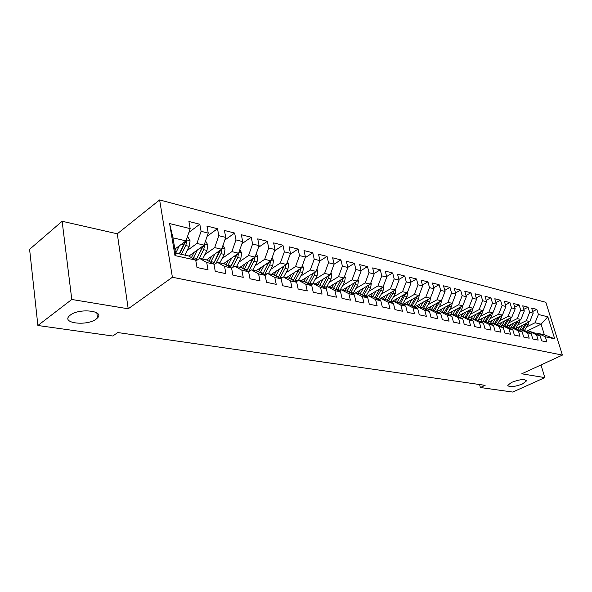 <?xml version="1.0" encoding="UTF-8"?>
<svg xmlns="http://www.w3.org/2000/svg" width="592" height="592" viewBox="0 0 592 592"><rect width="100%" height="100%" fill="white"/><g stroke="black" fill="none" stroke-linecap="round" stroke-linejoin="round"><path stroke-width="0.89" d="M96.193 319.081C87.342 326.162 61.516 323.461 69.205 316.047L70.248 315.129C79.165 307.862 105.013 310.726 97.495 317.934L96.193 319.081M522.41 383.986C514.071 387.035 509.179 387.479 507.736 385.311L511.643 382.343C520.005 379.265 524.926 378.799 526.414 380.952L522.41 383.986M62.13 221.275L71.787 299.471L128.212 308.787L117.29 233.796L62.13 221.275L29.6 249.328L37.888 325.496L112.806 336.004L117.771 332.549L485.137 385.333L480.393 387.531L512.716 392.059L544.825 377.615L540.977 364.946M117.29 233.796L159.618 199.941L545.854 302.305L562.4 355.089L172.405 277.256L159.618 199.941M526.384 331.387L541.081 324.187L547.829 316.801L538.417 314.478L536.848 309.394L531.616 308.069L533.185 313.19L529.655 312.317L528.079 307.181L522.729 305.827L524.297 311L520.686 310.104L519.117 304.917L513.634 303.526L515.203 308.758L511.503 307.847L509.934 302.593L504.325 301.18L505.894 306.464L502.112 305.531L500.543 300.218L494.794 298.768L496.362 304.11L492.485 303.156L490.916 297.791L485.033 296.303L486.602 301.705L482.628 300.729L481.059 295.297L475.036 293.78L476.597 299.241L472.527 298.235L470.966 292.751L464.787 291.19L466.348 296.71L462.174 295.682L460.613 290.132L454.279 288.533L455.833 294.12L451.555 293.07L450.001 287.453L443.512 285.81L445.058 291.464L440.67 290.383L439.123 284.708L432.456 283.02L434.003 288.741L429.503 287.631L427.957 281.881L421.119 280.157L422.658 285.943L418.041 284.804L416.502 278.987L409.486 277.219L411.018 283.072L406.275 281.903L404.743 276.02L397.535 274.2L399.06 280.127L394.183 278.928L392.666 272.964L385.266 271.099L386.776 277.1L381.773 275.865L380.264 269.834L372.657 267.91L374.159 273.985L369.008 272.72L367.514 266.615L359.692 264.639L361.187 270.788L355.888 269.486L354.401 263.299L346.364 261.272L347.844 267.503L342.398 266.156L340.925 259.895L332.652 257.801L334.117 264.121L328.516 262.737L327.058 256.388L318.54 254.242L319.991 260.635L314.226 259.215L312.783 252.784L304.014 250.571L305.442 257.054L299.508 255.589L298.079 249.069L289.051 246.79L290.465 253.354L284.345 251.852L282.939 245.243L273.63 242.89L275.021 249.55L268.716 247.996L267.332 241.299L257.735 238.879L259.104 245.628L252.599 244.022L251.237 237.237L241.344 234.735L242.683 241.58L235.971 239.923L234.639 233.041L224.42 230.458L225.744 237.407L218.811 235.697L217.501 228.712L206.956 226.048L208.243 233.093L201.088 231.324L199.807 224.242L188.915 221.489L190.173 228.638L185.992 240.885L172.96 237.821L175.528 253.058L188.611 255.959L195.715 260.125L174.966 255.574L169.586 223.561L190.173 228.638M547.829 316.801L554.719 338.846L545.306 336.781L538.32 333.459L536.929 334.132M258.593 273.911L251.363 269.863L248.596 271.713L250.002 278.78L259.999 280.904L258.593 273.911L265.142 275.347L266.555 282.303L276.235 284.36L274.814 277.47L281.156 278.862L282.591 285.714L291.982 287.712L290.531 280.911L296.688 282.266L298.146 289.022L307.248 290.961L305.783 284.256L311.747 285.566L313.227 292.233L322.055 294.113L320.575 287.505L326.37 288.77L327.857 295.349L336.434 297.177L334.931 290.65L340.563 291.886L342.065 298.375L350.397 300.144L348.88 293.706L354.349 294.905L355.866 301.313L363.962 303.037L362.43 296.681L367.743 297.843L369.275 304.17L377.141 305.842L375.602 299.567L380.767 300.699L382.314 306.937L389.958 308.565L388.404 302.379L393.428 303.481L394.982 309.638L402.427 311.222L400.865 305.109L405.749 306.182L407.318 312.265L414.555 313.804L412.987 307.766L417.745 308.809L419.314 314.818L426.358 316.32L424.79 310.356L429.422 311.37L430.998 317.305L437.858 318.762L436.274 312.872L440.788 313.864L442.372 319.724L449.054 321.145L447.471 315.329L451.866 316.291L453.457 322.085L459.969 323.469L458.378 317.719L462.663 318.659L464.254 324.386L470.61 325.733L469.012 320.05L473.193 320.968L474.784 326.621L480.978 327.946L479.379 322.322L483.457 323.217L485.055 328.812L491.094 330.099L489.495 324.542L493.469 325.415L495.067 330.943L500.965 332.193L499.359 326.703L503.237 327.554L504.843 333.022L510.593 334.251L508.994 328.819L512.776 329.648L514.381 335.05L519.998 336.249L518.392 330.876L522.092 331.69L523.698 337.033L529.181 338.202L527.576 332.889L531.187 333.681L532.793 338.972L538.15 340.111L536.544 334.857L540.074 335.634L541.68 340.866L546.912 341.976L545.306 336.781M234.654 266.163L241.403 267.658L248.618 271.721L241.854 270.241L234.654 266.163L231.605 268.243M195.715 260.125L197.018 267.503L208.036 269.848L206.719 262.537L213.934 264.121L215.259 271.38L225.922 273.652L224.575 266.452L231.553 267.984L232.915 275.139L243.231 277.337L241.854 270.241M187.072 250.638L196.929 243.445L204.099 245.132L188.892 256.121M201.088 231.324L196.929 243.445M208.243 233.093L204.099 245.132M174.966 255.574L175.528 253.058M204.876 254.604L214.681 247.611L221.623 249.239L206.512 259.925M218.811 235.697L214.681 247.611M225.744 237.407L221.623 249.239M206.719 262.537L199.585 258.386L195.878 261.028M199.585 258.386L206.778 259.984L213.934 264.121M222.118 258.46L231.872 251.644L238.598 253.221L223.487 263.684M235.971 239.923L231.872 251.644M242.683 241.58L238.598 253.221M224.575 266.452L217.405 262.337L214.038 264.683M217.405 262.337L224.368 263.884L231.553 267.984M238.82 262.189L248.529 255.552L255.048 257.083L239.938 267.332M252.599 244.022L248.529 255.552M259.104 245.628L255.048 257.083M255.026 265.815L264.676 259.34L271.003 260.828L255.899 270.87M268.716 247.996L264.676 259.34M275.021 249.55L271.003 260.828M251.363 269.863L257.905 271.314L265.142 275.347M270.736 269.33L280.334 263.018L286.469 264.454L271.388 274.303M284.345 251.852L280.334 263.018M290.465 253.354L286.469 264.454M274.814 277.47L267.562 273.452L264.89 275.206M267.562 273.452L273.904 274.858L281.156 278.862M285.98 272.749L295.534 266.578L301.483 267.976L286.424 277.633M299.508 255.589L295.534 266.578M305.442 257.054L301.483 267.976M290.531 280.911L283.265 276.93L280.682 278.595M283.265 276.93L289.414 278.299L296.688 282.266M300.788 276.064L310.282 270.041L316.061 271.395L301.025 280.867M314.226 259.215L310.282 270.041M319.991 260.635L316.061 271.395M305.783 284.256L298.501 280.312L296 281.888M298.501 280.312L304.466 281.629L311.747 285.566M315.166 279.291L324.601 273.4L330.218 274.718L315.218 284.012M328.516 262.737L324.601 273.4M334.117 264.121L330.218 274.718M320.575 287.505L313.286 283.583L310.867 285.092M313.286 283.583L319.081 284.87L326.37 288.77M329.13 282.421L338.513 276.664L343.974 277.944L329.011 287.068M342.398 266.156L338.513 276.664M347.844 267.503L343.974 277.944M334.931 290.65L327.642 286.765L325.297 288.2M327.642 286.765L333.266 288.015L340.563 291.886M342.716 285.47L352.04 279.838L357.346 281.082L342.42 290.043M355.888 269.486L352.04 279.838M361.187 270.788L357.346 281.082M348.88 293.706L341.584 289.858L339.312 291.227M341.584 289.858L347.053 291.072L354.349 294.905M355.918 288.437L365.19 282.924L370.348 284.13L355.466 292.936M369.008 272.72L365.19 282.924M374.159 273.985L370.348 284.13M362.43 296.681L355.141 292.862L352.936 294.165M355.141 292.862L360.454 294.039L367.743 297.843M368.764 291.323L377.977 285.921L383.002 287.098L366.071 296.969M381.773 275.865L377.977 285.921M386.776 277.1L383.002 287.098M375.602 299.567L368.313 295.778L366.174 297.029M368.313 295.778L373.478 296.925L380.767 300.699M381.27 294.135L390.424 288.844L395.308 289.991L378.614 299.589M394.183 278.928L390.424 288.844M399.06 280.127L395.308 289.991M388.404 302.379L381.122 298.62L379.05 299.811M381.122 298.62L386.154 299.737L393.428 303.481M393.443 296.873L402.538 291.686L407.296 292.803L390.831 302.142M406.275 281.903L402.538 291.686M411.018 283.072L407.296 292.803M400.865 305.109L393.591 301.38L391.578 302.527M393.591 301.38L398.483 302.468L405.749 306.182M405.298 299.537L414.341 294.453L418.973 295.541L402.723 304.636M418.041 284.804L414.341 294.453M422.658 285.943L418.973 295.541M412.987 307.766L405.727 304.073L403.766 305.169M405.727 304.073L410.485 305.124L417.745 308.809M416.849 302.135L425.826 297.147L430.34 298.205L414.311 307.07M429.503 287.631L425.826 297.147M434.003 288.741L430.34 298.205M424.79 310.356L417.538 306.693L415.636 307.736M417.538 306.693L422.177 307.722L429.422 311.37M428.105 304.673L437.029 299.774L441.425 300.81L425.604 309.446M440.67 290.383L437.029 299.774M445.058 291.464L441.425 300.81M436.274 312.872L429.045 309.239L427.195 310.245M429.045 309.239L433.566 310.245L440.788 313.864M439.072 307.144L447.944 302.334L452.229 303.341L451.444 306.752L447.152 313.945M436.607 311.769L452.229 303.341L455.833 294.12M451.555 293.07L447.944 302.334M447.471 315.329L440.256 311.725L438.457 312.694M440.256 311.725L444.659 312.702L451.866 316.291M449.772 309.549L458.585 304.836L462.766 305.812L447.345 314.041M462.174 295.682L458.585 304.836M466.348 296.71L462.766 305.812M458.378 317.719L451.178 314.145L449.432 315.077M451.178 314.145L455.47 315.099L462.663 318.659M460.213 311.903L468.968 307.27L473.045 308.225L457.816 316.254M472.527 298.235L468.968 307.27M476.597 299.241L473.045 308.225M469.012 320.05L461.834 316.505L460.125 317.401M461.834 316.505L466.022 317.438L473.193 320.968M470.396 314.197L479.098 309.646L483.079 310.578L468.028 318.422M482.628 300.729L479.098 309.646M486.602 301.705L483.079 310.578M479.379 322.322L472.224 318.807L470.559 319.673M472.224 318.807L476.308 319.717L483.457 323.217M480.341 316.439L488.977 311.962L492.87 312.879L478.003 320.546M492.485 303.156L488.977 311.962M496.362 304.11L492.87 312.879M489.495 324.542L482.354 321.056L480.741 321.885M482.354 321.056L486.343 321.937L493.469 325.415M490.05 318.629L498.634 314.226L502.43 315.122L487.734 322.618M502.112 305.531L498.634 314.226M505.894 306.464L502.43 315.122M499.359 326.703L492.248 323.247L490.672 324.046M492.248 323.247L496.14 324.113L503.237 327.554M499.53 320.768L508.054 316.439L511.762 317.312L497.243 324.645M511.503 307.847L508.054 316.439M515.203 308.758L511.762 317.312M508.994 328.819L501.905 325.385L500.366 326.162M501.905 325.385L505.701 326.229L512.776 329.648M508.787 322.855L517.26 318.6L520.886 319.451L506.53 326.629M520.686 310.104L517.26 318.6M524.297 311L520.886 319.451M518.392 330.876L511.333 327.48L509.83 328.22M511.333 327.48L515.04 328.301L522.092 331.69M517.837 324.897L526.258 320.709L529.796 321.537L515.61 328.575M529.655 312.317L526.258 320.709M533.185 313.19L529.796 321.537M527.576 332.889L520.538 329.515L519.073 330.24M520.538 329.515L524.157 330.321L531.187 333.681M526.688 326.895L535.05 322.773L541.081 324.187L544.359 334.798L538.32 333.459M538.417 314.478L535.05 322.773M536.544 334.857L529.529 331.513L528.101 332.208M529.529 331.513L533.074 332.297L540.074 335.634M71.787 299.471L37.888 325.496M562.4 355.089L521.744 373.804L544.825 377.615M128.212 308.787L172.405 277.256M479.564 384.526L480.393 387.531M174.862 249.114L185.992 240.885M554.719 338.846L544.359 334.798M172.96 237.821L169.586 223.561M536.848 309.394L532.667 311.496M528.079 307.181L523.794 309.35M519.117 304.917L514.722 307.159M509.934 302.593L505.435 304.917M500.543 300.218L495.926 302.63M490.916 297.791L486.187 300.285M481.059 295.297L476.212 297.887M470.966 292.751L465.985 295.438M460.613 290.132L455.5 292.922M450.001 287.453L444.755 290.354M439.123 284.708L433.729 287.719M427.957 281.881L422.414 285.026M416.502 278.987L410.804 282.258M404.743 276.02L398.882 279.431M392.666 272.964L386.635 276.523M380.264 269.834L374.048 273.548M367.514 266.615L361.113 270.5M354.401 263.299L347.807 267.369M340.925 259.895L334.095 264.173M327.058 256.388L319.865 260.968M312.783 252.784L305.213 257.69M298.079 249.069L290.117 254.323M282.939 245.243L274.547 250.882M267.332 241.299L258.497 247.352M251.237 237.237L241.928 243.741M234.639 233.041L224.827 240.041M217.501 228.712L207.156 236.26M199.807 224.242L188.892 232.382M519.857 326.466L517.815 329.633M522.869 324.971L519.791 329.885M528.974 321.952L528.227 324.446L524.445 330.454M525.637 323.602L521.759 329.788M522.817 330.025L527.102 322.877M510.911 324.438L508.794 327.724M513.937 322.929L511 327.642M520.146 319.813L519.391 322.411L515.558 328.545M516.764 321.508L512.842 327.813M513.93 328.049L518.252 320.768M501.757 322.366L499.567 325.77M504.798 320.827L501.964 325.4M511.118 317.63L510.356 320.331L506.463 326.599M507.692 319.369L503.725 325.792M504.828 326.037L509.194 318.607M492.389 320.242L490.117 323.78M495.445 318.681L492.588 323.321M501.883 315.395L501.113 318.2L497.154 324.601M498.405 317.171L494.387 323.72M495.519 323.972L499.929 316.394M482.798 318.067L480.445 321.745M485.869 316.491L482.991 321.197M492.426 313.109L491.649 316.017L487.63 322.566M488.896 314.929L484.826 321.604M485.988 321.863L490.442 314.13M472.978 315.839L470.536 319.658M476.064 314.241L473.156 319.014M482.739 310.756L481.962 313.782L477.877 320.487M479.157 312.62L475.043 319.436M476.227 319.695L480.726 311.806M462.922 313.56L460.724 317.09M466.015 311.932L463.085 316.787M472.816 308.351L472.031 311.496L467.88 318.355M469.182 310.26L465.016 317.216M466.207 317.527L470.773 309.424M452.621 311.229L450.69 314.411M455.722 309.572L452.769 314.5M462.648 305.879L461.864 309.157L457.646 316.172M458.963 307.84L454.752 314.937M455.929 315.321L460.583 306.982M442.054 308.832L440.322 311.74M445.177 307.144L442.194 312.154M448.492 305.361L444.222 312.606M445.391 313.064L450.135 304.473M431.228 306.375L429.474 309.335M434.365 304.665L431.353 309.749M441.528 300.551L440.766 304.295L436.393 311.658M437.754 302.815L433.433 310.215M434.595 310.756L439.419 301.905M420.128 303.851L418.352 306.871M423.273 302.112L420.239 307.285M430.532 297.709L429.807 301.772L425.359 309.32M426.736 300.196L422.348 307.803M423.517 308.395L428.43 299.263M408.739 301.269L406.941 304.34M411.891 299.5L408.828 304.762M419.254 294.801L418.574 299.182L414.037 306.93M415.443 297.517L410.952 305.361M412.15 305.975L417.16 296.555M397.047 298.612L395.234 301.75M400.214 296.814L397.128 302.164M407.636 291.908L407.044 296.525L402.419 304.48M403.848 294.757L399.26 302.86M400.488 303.489L405.594 293.765M385.052 295.889L383.216 299.086M388.226 294.061L385.111 299.5M395.708 288.94L395.212 293.802L390.498 301.964M388.515 300.951L392.925 293.277L393.717 290.901M391.941 291.923L387.257 300.299M372.731 293.084L370.873 296.348M375.92 291.227L372.775 296.77M383.461 285.884L383.061 290.998L378.244 299.397M376.223 298.346L380.715 290.457L381.522 287.956M379.724 289.007L374.928 297.672M360.077 290.213L358.197 293.536M363.273 288.319L360.099 293.958M370.873 282.739L371.295 283.494L370.577 288.126L365.664 296.755M363.584 295.674L368.165 287.571L369.001 284.93M367.166 286.017L362.26 294.979M347.067 287.253L345.166 290.65M350.279 285.322L347.067 291.079M357.931 279.505L358.478 280.475L357.753 285.174L352.728 294.054M354.26 282.932L349.243 292.219M350.605 292.936L355.274 284.597L356.125 281.814M333.696 284.212L331.779 287.682M336.915 282.243L333.622 288.2M344.625 276.168L345.314 277.374L344.566 282.132L339.571 291.072M340.992 279.757L335.856 289.392M337.255 290.132L342.021 281.548L342.886 278.603M319.946 281.082L318 284.634M323.173 279.076L319.798 285.255M330.943 272.734L331.764 274.185L331.009 279.01L326.281 287.601M327.346 276.494L322.092 286.484M323.521 287.246L328.39 278.41L329.27 275.302M305.805 277.855L303.837 281.489M309.039 275.82L305.568 282.229M316.861 269.19L317.83 270.899L317.068 275.798L312.583 284.019M313.309 273.127L307.921 283.501M309.387 284.293L314.367 275.176L315.27 271.898M291.249 274.54L289.251 278.262M294.483 272.461L290.916 279.113M302.364 265.534L303.496 267.525L302.712 272.49L298.494 280.312M298.834 269.76L293.336 280.438M294.838 281.259L299.937 271.854L300.847 268.383M276.257 271.121L274.185 275.014M279.498 269.005L275.835 275.924M287.438 261.768L288.733 264.047L287.934 269.086L283.701 277.026M283.982 266.082L278.314 277.293M279.861 278.144L285.078 268.428L286.003 264.861L284.027 266.156L283.709 266.999M260.82 267.599L258.645 271.721M264.062 265.438L260.288 272.638M272.054 257.875L273.526 260.465L272.712 265.579L268.457 273.652M268.65 262.389L262.833 274.059M264.417 274.947L269.767 264.905L270.685 261.035M270.699 261.279L268.724 262.596L268.154 263.943M244.903 263.965L242.616 268.339M248.152 261.76L244.259 269.271M256.195 253.85L257.853 256.773L257.032 261.967L252.754 270.174M252.851 258.578L246.879 270.744M248.507 271.661L253.998 261.264L254.893 257.187M254.937 257.594L252.954 258.933L247.449 269.723M228.497 260.214L226.092 264.861M231.746 257.964L227.735 265.801M239.841 249.691L241.699 252.969L240.855 258.245L236.563 266.585M236.556 254.634L230.421 267.332M232.486 267.636L237.732 257.52L238.591 253.228M238.68 253.783L236.704 255.159L230.673 266.903M211.573 256.343L209.035 261.287M214.829 254.049L210.678 262.234M222.962 245.391L225.034 249.047L224.183 254.397L219.861 262.885M219.75 250.564L213.438 263.832L219.935 251.26L221.911 249.861L221.697 249.032M216.065 263.27L220.949 253.657L221.911 249.861M194.109 252.347L191.431 257.609M197.358 250.002L193.066 258.571M205.542 240.937L207.844 244.992L206.971 250.431L202.634 259.067M202.397 246.353L201.517 249.18L195.774 260.443M199.097 258.734L203.633 249.669L204.61 245.813L202.627 247.241L195.782 260.473M204.61 245.813L204.233 244.74M176.076 248.218L175.062 250.29M179.324 245.813L175.735 253.102M187.531 236.386L190.091 240.811L189.196 246.339L184.852 255.122M181.404 254.36L185.755 245.547L186.739 241.625L184.763 243.09L179.539 253.946M184.482 242.002L183.572 245.044L179.221 253.872M186.739 241.625L186.177 240.359M528.227 324.446L526.562 324.061M519.391 322.411L517.689 322.018M510.356 320.331L508.617 319.924M501.113 318.2L499.33 317.786M488.666 315.329L488.282 315.24M491.649 316.017L489.828 315.595M478.906 313.079L478.469 312.983M481.962 313.782L480.09 313.353M468.908 310.778L468.42 310.667M472.031 311.496L470.122 311.059M458.659 308.417L458.119 308.291M461.864 309.157L459.903 308.706M447.219 313.827L446.671 313.701M448.166 305.997L447.559 305.864M451.444 306.752L449.439 306.293M436.511 311.459L435.579 311.251M437.399 303.518L436.733 303.37M440.766 304.295L438.702 303.822M425.53 309.031L424.198 308.735M426.358 300.973L425.633 300.81M429.807 301.772L427.698 301.284M414.274 306.545L412.513 306.153M415.029 298.368L414.245 298.183M418.574 299.182L416.405 298.686M402.715 303.992L400.51 303.504M403.411 295.689L402.553 295.489M407.044 296.525L404.817 296.015M390.853 301.372L388.567 300.862M391.475 292.944L390.55 292.729M395.212 293.802L392.925 293.277M383.712 286.336L383.32 286.247M378.68 298.679L376.327 298.161M379.228 290.117L378.221 289.888M383.061 290.998L380.715 290.457M371.243 283.398L370.673 283.265M366.174 295.911L363.754 295.378M366.64 287.216L365.553 286.965M370.577 288.126L368.165 287.571M358.426 280.379L357.672 280.201M353.32 293.077L350.841 292.529M353.705 284.241L352.536 283.968M357.753 285.174L355.274 284.597M345.254 277.278L344.3 277.049M335.945 289.236L335.301 289.096M340.111 290.154L337.558 289.592M340.407 281.178L339.149 280.882M344.566 282.132L342.021 281.548M331.712 274.089L330.551 273.815M322.24 286.21L321.108 285.958M326.532 287.157L323.905 286.572M326.732 278.025L325.378 277.715M331.009 279.01L328.39 278.41M317.778 270.803L316.394 270.477M308.151 283.094L306.501 282.732M312.524 284.056L309.86 283.472M312.657 274.784L311.214 274.451M317.068 275.798L314.367 275.176M303.437 267.421L301.824 267.044M293.639 279.89L291.442 279.402M297.732 280.793L295.408 280.275M298.176 271.447L296.629 271.092M302.712 272.49L299.937 271.854M288.674 263.943L286.809 263.507M278.706 276.59L275.924 275.976M282.502 277.426L280.519 276.989M283.265 268.013L281.607 267.628M287.934 269.086L285.078 268.428M273.467 260.362L271.343 259.858M263.322 273.186L260.347 272.527M266.792 273.955L265.194 273.6M267.902 264.469L266.134 264.062M272.712 265.579L269.767 264.905M257.794 256.669L255.396 256.107M247.463 269.686L244.4 269.005M250.594 270.374L249.395 270.107M252.066 260.828L250.179 260.391M257.032 261.967L253.998 261.264M241.64 252.865L238.946 252.229M231.124 266.074L227.957 265.371M233.884 266.681L233.107 266.511M235.742 257.061L233.722 256.595M240.855 258.245L237.732 257.52M224.975 248.936L221.978 248.233M214.26 262.345L210.996 261.627M218.899 253.184L216.746 252.688M224.183 254.397L220.949 253.657M207.777 244.888L204.455 244.104M196.862 258.504L193.488 257.757M201.517 249.18L199.223 248.647M206.971 250.431L203.633 249.669M190.025 240.7L186.354 239.834M183.572 245.044L181.13 244.481M189.196 246.339L185.755 245.547M526.414 380.952L526.199 380.227M97.495 317.934L96.822 312.872"/></g></svg>
